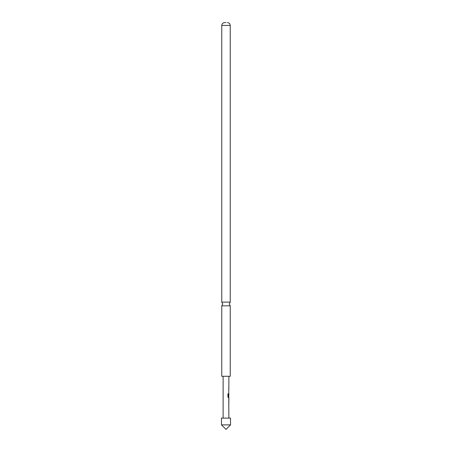<?xml version="1.0" encoding="UTF-8"?>
<svg xmlns="http://www.w3.org/2000/svg" width="452" height="452" viewBox="0 0 452 452"><rect width="100%" height="100%" fill="white"/><g stroke="black" fill="none" stroke-linecap="round" stroke-linejoin="round"><path stroke-width="0.68" d="M230.237 302.111L230.237 25.425L221.762 25.425L221.762 302.111L230.237 302.111L229.226 303.97L230.237 305.829L221.762 305.829L221.762 376.29L230.237 376.29L230.237 305.829M221.48 424.88L230.52 424.88L230.52 418.1L221.48 418.1L221.48 424.88L226 429.4L230.52 424.88M226 22.6L224.587 22.6L226 22.6M228.881 418.1L228.768 402.986M228.825 403.698L228.881 397.551L228.362 397.551L227.921 396.884L227.921 393.895L228.384 393.895L228.384 396.715L228.808 396.76M228.768 397.551L228.768 389.104M228.848 394.41L228.842 393.732M228.825 389.816L228.881 376.29M223.118 418.1L223.118 376.29M228.768 402.099L228.853 399.071M227.842 393.895L228.294 393.895L228.384 396.715M228.729 397.551L228.266 397.551M228.853 394.364L228.542 396.438M228.294 396.715L228.74 396.76M221.762 302.111L222.774 303.97L221.762 305.829M221.762 25.425C221.915 23.724 222.859 22.781 224.587 22.6M230.237 25.425C230.085 23.724 229.141 22.781 227.412 22.6M228.768 388.296L228.768 387.584M228.768 392.924L228.768 392.212M228.768 399.071L228.768 398.438M228.768 406.806L228.768 406.094"/></g></svg>
